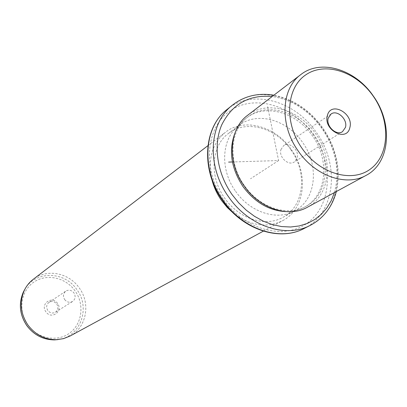 <?xml version="1.0" encoding="UTF-8"?>
<svg xmlns="http://www.w3.org/2000/svg" width="407" height="407" viewBox="0 0 407 407"><rect width="100%" height="100%" fill="white"/><g stroke="black" fill="none" stroke-linecap="round" stroke-linejoin="round"><path stroke-width="0.31" stroke-dasharray="2.04 1.53" d="M280.957 149.527L283.684 145.645C289.56 141.219 299.633 150.448 297.166 157.962L294.281 161.996C288.385 166.239 278.439 156.965 280.957 149.527M307.321 207.28C330.443 195.446 333.913 158.735 315.567 133.654C299.191 109.371 266.788 99.99 247.685 115.242M313.909 134.809C297.995 111.213 266.519 102.096 247.934 116.875C229.696 129.904 227.599 162.566 244.449 185.694C259.549 207.804 287.785 216.89 305.937 206.385C328.373 194.846 331.741 159.183 313.909 134.809M285.511 211.599C292.419 211.757 298.713 210.297 304.39 207.229C326.79 195.706 330.179 160.119 312.388 135.801C296.51 112.261 265.094 103.185 246.535 117.938C241.407 121.871 237.5 127.03 234.819 133.404M235.602 191.29C250.056 212.444 277.187 221.072 294.678 210.902C316.224 199.771 319.576 165.613 302.518 142.318C287.296 119.76 257.107 111.136 239.214 125.305C221.601 137.846 219.48 169.175 235.602 191.29M290.939 149.873C276.002 127.742 246.245 119.383 228.561 133.389C211.157 145.782 208.974 176.577 224.786 198.25C238.95 218.976 265.659 227.371 282.951 217.328C304.243 206.324 307.692 172.726 290.939 149.873M211.92 179.721C207.585 159.259 212.088 143.442 225.427 132.27C244.073 117.389 275.519 126.175 291.275 149.517C308.938 173.616 305.255 209.096 282.692 220.65C267.053 228.256 250.783 225.905 233.877 213.599M70.019 336.065C86.528 327.599 90.883 303.515 79.258 287.947C68.981 272.812 46.891 268.417 33.242 279.304M57.535 303.439C52.162 295.233 39.911 303.943 45.905 311.818C51.379 320.065 63.517 311.207 57.535 303.439M56.761 304.034C58.623 307.3 58.181 310.042 55.438 312.25C52.574 313.69 50.03 313.1 47.812 310.485C45.981 307.28 46.383 304.563 49.018 302.345C51.918 300.809 54.497 301.373 56.761 304.034M64.662 299.577C66.982 302.315 69.628 302.945 72.599 301.455C75.432 299.16 75.88 296.306 73.937 292.887C71.566 290.099 68.88 289.499 65.878 291.086C63.146 293.391 62.744 296.22 64.662 299.577M267.643 106.7L278.586 160.562L232.443 161.976M278.586 160.562L250.514 178.759M334.442 192.562C340.176 170.92 336.07 149.628 322.115 128.678C308.76 110.322 292.114 99.603 272.176 96.505M310.358 225.31C341.666 210.185 346.545 161.437 322.339 128.393C300.763 96.332 257.585 84.076 232.473 105.108M304.197 228.454C335.322 213.421 340.277 165.074 316.29 132.351C294.917 100.595 252.045 88.538 227.081 109.447M223.799 199.934C245.441 231.023 286.116 240.613 308.949 221.825C332.117 203.485 333.348 163.212 313.059 134.6C293.096 105.754 255.225 93.854 230.683 110.424C205.835 126.526 201.796 169.103 223.799 199.934M58.074 339.591C80.428 337.088 90.863 307.901 76.826 289.575C64.749 271.316 35.989 270.436 25.137 288.777M75.025 290.837C65.634 277.416 46.429 273.229 33.674 282.209C20.782 290.985 17.816 311.146 27.752 324.898C37.5 338.782 57.392 342.424 69.78 332.982C82.321 323.743 84.6 304.126 75.025 290.837M331.049 114.021L283.684 145.645M246.535 117.938L247.934 116.875M304.39 207.229L305.937 206.385M336.335 191.534C341.132 169.729 336.645 148.57 322.883 128.057C309.875 110.078 293.544 99.125 273.886 95.197M228.561 133.389L239.214 125.305M282.951 217.328L294.678 210.902M207.916 145.665L225.427 132.27M263.334 231.156L282.692 220.65M55.438 312.25L72.599 301.455M49.018 302.345L65.878 291.086M342.485 131.67L294.281 161.996"/><path stroke-width="0.61" d="M328.235 118.122L331.049 114.021C337.164 109.391 347.929 119.419 345.457 127.406L342.485 131.67C336.345 136.111 325.707 126.028 328.235 118.122M373.239 96.159C356.43 71.795 325.351 61.391 305.881 74.791C286.157 87.8 283.872 122.777 302.142 148.509C320.126 174.45 353.078 183.292 371.347 168.335C389.896 153.744 390.313 120.324 373.239 96.159M349.837 127.656C354.059 113.472 330.759 100.733 327.386 115.537C322.99 129.94 346.764 142.608 349.837 127.656M298.326 151.155C279.375 125.03 281.074 88.701 300.753 74.639C320.848 58.593 355.418 69.46 373.275 95.976C393.228 123.392 390.374 162.968 366.051 175.407C346.454 186.737 315.339 176.109 298.326 151.155M300.753 74.639L247.685 115.242C228.993 128.648 226.867 162.195 244.175 185.958C259.691 208.674 288.675 218.025 307.321 207.28L366.051 175.407M234.819 133.404C228.469 150.753 231.207 168.488 243.025 186.61C254.711 202.264 268.874 210.592 285.511 211.599M233.877 213.599L227.274 207.539L221.535 200.509C217.028 194.068 213.823 187.144 211.92 179.721M207.916 145.665L33.242 279.304C29.482 282.199 26.541 285.826 24.41 290.186C19.277 301.994 20.436 313.583 27.89 324.964C35.323 334.747 44.851 339.652 56.476 339.677L63.502 338.655L70.019 336.065L263.334 231.156M232.443 161.976L228.607 162.093M272.176 96.505C248.967 94.531 232.143 104.004 221.703 124.929C213.003 145.136 216.987 173.158 232.092 194.617L238.751 202.92L246.311 210.231L254.594 216.376L263.38 221.215L272.461 224.633L281.624 226.577L290.639 227.004L299.298 225.931L307.417 223.402L314.815 219.49L321.332 214.311L326.841 207.987L331.237 200.682L334.442 192.562M273.886 95.197C258.186 92.638 244.378 95.94 232.473 105.108C208.822 122.965 206.288 166.224 228.688 196.983C248.774 226.323 286.024 238.543 310.358 225.31C323.601 218.183 332.26 206.924 336.335 191.534M304.197 228.454C279.624 241.768 242.577 229.68 222.777 200.748C200.687 170.452 203.256 127.508 227.081 109.447C203.576 127.203 200.997 170.08 223.173 200.514C243.055 229.553 280.006 241.605 304.197 228.454L310.358 225.31M25.137 288.777L23.464 291.794C18.468 303.271 19.592 314.54 26.837 325.595C34.056 335.098 43.32 339.86 54.624 339.886L58.074 339.591M227.081 109.447L232.473 105.108M56.476 339.677L54.624 339.886C43.284 339.865 34.01 335.103 26.801 325.61C19.567 314.58 18.452 303.307 23.464 291.794L24.41 290.186"/></g></svg>

